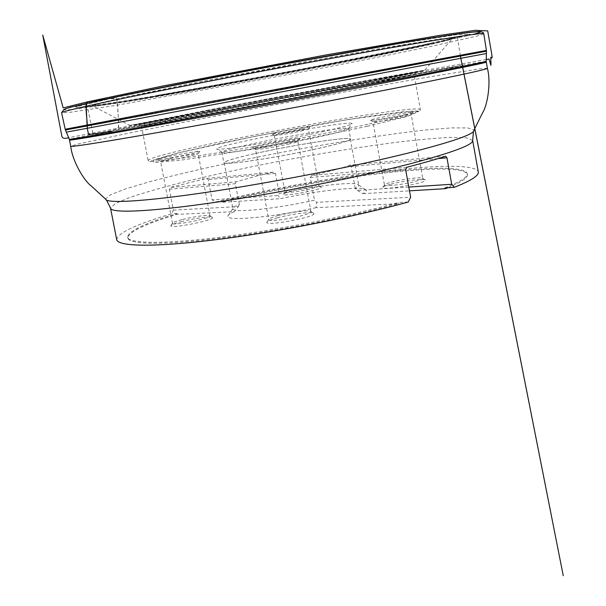 <?xml version="1.0" encoding="UTF-8"?>
<svg xmlns="http://www.w3.org/2000/svg" width="606" height="606" viewBox="0 0 606 606"><rect width="100%" height="100%" fill="white"/><g stroke="black" fill="none" stroke-linecap="round" stroke-linejoin="round"><path stroke-width="0.45" stroke-dasharray="3.03 2.27" d="M361.805 83.211L208.01 112.049L139.13 124.147C151.099 120.844 403.27 73.652 415.618 72.402L361.805 83.211M116.693 239.597C117.844 232.893 136.183 224.273 171.725 213.759L173.354 210.123L169.324 189.224L170.15 187.436L206.669 178.414L208.244 179.558L212.115 199.821L215.274 202.071C267.905 189.269 330.156 177.823 382.636 171.346C434.563 165.006 476.013 164.052 478.285 171.93M483.8 33.785L477.157 36.057L431.351 46.329C388.454 55.252 331.399 66.402 273.442 77.273L115.034 105.52L68.607 112.519L61.6 112.792M408.808 187.065L357.313 190.405L355.222 188.375C357.745 187.11 358.926 186.087 358.782 185.284L358.691 185.035C356.843 180.952 315.014 185.671 279.23 193.481L278.177 195.533L212.115 199.821M357.313 190.405L363.062 193.678C365.683 192.216 366.706 191.034 366.138 190.14C363.721 185.504 319.044 190.307 280.275 198.723L278.177 195.533M390.469 184.307C385.636 185.61 383.068 186.663 382.757 187.459C380.833 191.057 428.23 182.807 425.26 180.043C424.708 178.187 402.74 180.921 390.469 184.307M291.804 191.11C286.555 192.466 283.76 193.511 283.419 194.261C281.851 197.185 323.702 189.39 321.18 187.224C320.794 185.8 303.076 188.171 291.804 191.11M447.925 187.708C461.605 182.012 468.097 177.581 467.393 174.407C461.795 159.401 318.711 178.232 221.675 202.29L280.275 198.723M363.062 193.678L409.489 190.845M182.095 221.47C175.111 223.296 171.354 224.72 170.831 225.75C169.097 229.288 215.448 220.031 212.441 217.456C211.903 215.895 194.609 218.205 182.095 221.47M277.563 217.789C270.92 219.607 267.36 221.092 266.875 222.243C264.739 226.742 317.332 216.834 313.703 213.426C312.938 211.305 291.448 213.948 277.563 217.789M173.354 210.123L238.317 206.593L234.302 211.623L176.808 214.403C144.948 224.023 128.593 231.878 127.745 237.969C128.669 244.294 160.393 245.453 216.637 238.696C272.745 231.962 347.344 217.554 398.233 203.692L316.059 207.669L316.597 202.336L410.648 197.223M234.302 211.623C230.288 213.365 228.129 214.835 227.833 216.024C224.659 221.561 271.677 217.509 316.059 207.669M444.963 187.898C460.568 181.694 467.991 176.907 467.241 173.543C461.628 158.62 317.961 177.634 220.872 201.73L221.675 202.29M176.808 214.403L177.202 213.486C145.008 223.144 128.464 231.022 127.578 237.113C128.487 243.407 160.393 244.498 216.895 237.658C273.253 230.841 348.071 216.35 398.854 202.495L398.233 203.692M215.274 202.071L220.872 201.73M177.202 213.486L171.725 213.759M408.224 202.033L398.854 202.495M238.317 206.593L239.332 204.487C235.31 206.131 233.174 207.494 232.939 208.57L232.939 208.843C231.893 213.259 275.2 208.956 314.506 200.207L316.597 202.336M405.497 114.572C392.453 117.488 369.251 121.192 370.425 120.185C369.91 119.064 413.012 111.201 413.034 112.428L405.497 114.572M301.712 129.048C289.804 131.638 271.185 134.684 272.079 133.918C271.617 133.017 310.075 125.828 309.969 126.836L301.712 129.048M289.282 141.599C274.404 144.94 251.543 148.561 252.732 147.417C252.293 145.978 299.675 137.092 299.773 138.592C299.826 139.016 296.334 140.024 289.282 141.599M188.701 154.363C175.392 157.265 157.106 160.249 157.992 159.401C157.575 158.295 199.904 150.174 199.821 151.371L188.701 154.363M323.786 131.404C280.639 141.009 212.653 151.917 216.857 148.803C216.842 144.864 350.654 119.821 352.071 123.495C352.381 124.503 342.951 127.139 323.786 131.404M360.775 85.847L413.86 74.932C402.089 75.712 152.939 122.344 141.683 125.866L141.448 125.98C142.433 126.222 166.514 122.056 213.691 113.474L360.775 85.847M252.187 143.849C233.212 148 223.106 150.788 221.872 152.204L221.872 152.265C219.236 155.128 282.191 145.137 322.021 136.138C339.595 132.176 348.473 129.639 348.647 128.54L348.624 128.48C348.079 126.116 290.183 135.486 252.187 143.849M254.058 153.788C234.749 158.151 224.682 161.143 223.872 162.772C223.667 164.802 252.967 161.226 287.926 154.674C322.892 148.144 351.51 140.88 350.586 139.062C350.859 135.971 292.342 145.084 254.058 153.788M254.209 153.772C234.992 158.113 224.977 161.098 224.167 162.719C223.962 164.734 253.134 161.173 287.926 154.651C322.718 148.152 351.2 140.925 350.283 139.115C350.563 136.039 292.312 145.107 254.209 153.772M206.669 178.414L273.495 172.202L275.457 173.43L279.23 193.481M273.495 172.202L258.33 175.604L235.901 181.823L170.15 187.436M239.332 204.487L235.393 183.739L235.901 181.823M406.823 167.248L311.817 175.346L310.28 177.528L314.506 200.207M311.817 175.346C330.217 171.346 343.019 167.923 350.215 165.074L445.599 156.212M355.222 188.375L351.2 166.514L350.215 165.074M438.009 158.59L351.2 166.514M310.28 177.528L405.634 169.619M170.869 158.302L160.499 161.098C160.029 161.817 176.301 159.166 188.11 156.575L198.132 153.848C198.154 153.212 182.414 155.795 170.869 158.302M182.648 219.455C193.935 216.524 209.532 214.426 209.971 215.812L210.009 215.895C211.608 218.266 171.998 226.167 172.521 223.364L172.521 223.273C172.975 222.364 176.354 221.092 182.648 219.455M288.403 144.137C294.584 142.743 297.743 141.834 297.872 141.403L297.857 141.38C297.834 139.948 255.035 147.978 255.527 149.326L255.527 149.349C254.914 150.318 275.222 147.122 288.403 144.137M278.381 215.509C290.91 212.062 310.295 209.661 310.931 211.539L310.976 211.661C310.946 212.623 307.886 213.948 301.78 215.653C288.767 219.304 268.382 221.705 268.776 219.614L268.776 219.478C269.2 218.463 272.397 217.137 278.381 215.509M404.482 116.897L411.277 114.935C411.322 113.769 372.402 120.859 372.932 121.912L372.932 121.935C372.266 122.791 392.9 119.511 404.482 116.897M391.415 182.186C402.482 179.149 422.306 176.664 422.746 178.308L422.776 178.399C422.783 179.065 420.572 180.005 416.155 181.224C404.717 184.413 383.999 186.913 384.492 185.095L384.492 184.997C384.757 184.3 387.067 183.36 391.415 182.186M300.985 131.101L308.424 129.086C308.568 128.124 273.851 134.608 274.329 135.456L274.329 135.471C273.821 136.123 290.395 133.418 300.985 131.101M292.493 189.224C302.652 186.587 318.635 184.436 318.945 185.694L318.968 185.754C318.923 186.375 316.499 187.315 311.696 188.564C301.22 191.314 284.585 193.496 284.956 192.094L284.956 192.026C285.252 191.375 287.767 190.435 292.493 189.224M275.457 173.43L208.244 179.558M169.324 189.224L235.393 183.739M105.921 99.081L116.61 98.339L117.912 109.739L118.678 127.093C115.337 130.593 110.633 132.411 104.565 132.547L93.475 134.267L88.029 134.04L87.256 128.283M367.266 82.242L423.738 70.902L317.718 89.915L162.393 119.291L134.017 125.359L223.94 109.194L367.266 82.242M472.657 140.387L466.423 137.782L450.364 137.395C435.547 138.13 417.678 139.751 396.748 142.251C363.327 146.614 327.354 152.356 288.827 159.461C250.339 166.764 214.721 174.422 181.982 182.444C161.567 187.678 144.319 192.632 130.237 197.298L115.405 203.472L110.542 208.161M189.405 91.089C140.834 99.657 100.755 106.103 93.195 106.186L92.976 105.414L101.732 102.952L147.682 92.862L271.821 68.592L396.332 46.329L442.819 39.117L451.871 38.246L451.955 39.049C434.494 45.162 289.168 73.561 189.405 91.089M206.578 110.36C290.395 94.392 414.436 71.485 424.73 70.213L368.1 81.552L202.116 112.671L129.843 125.397L206.578 110.36M188.837 90.802L254.232 78.985L383.409 54.032L430.896 43.98L453.599 38.148L440.615 38.799L386.31 47.412L298.864 62.956L203.055 81.136L128.578 96.278L93.218 104.603L97.877 105.459L133.479 100.217L188.837 90.802M182.232 91.589L121.965 101.816L82.272 107.663L75.697 106.929L113.269 97.922L195.162 81.189L301.652 60.971L398.468 43.814L457.386 34.587L470.135 34.231L444.16 40.882L392.059 51.927L325.248 65.153L182.232 91.589M182.194 91.597L252.725 78.856L392.105 51.919L444.243 40.86L470.233 34.216L457.492 34.565L398.543 43.799L301.674 60.964L195.117 81.189L113.171 97.937L75.591 106.944L82.181 107.679L121.897 101.831L182.194 91.597M472.453 34.58L399.18 50.662C354.328 59.782 300.894 70.084 248.233 79.825L138.176 99.361L84.916 107.807L69.326 109.762L63.744 109.731M486.398 50.419L180.793 108.095L65.19 129.245M486.209 61.259L433.131 70.038L277.434 98.611L121.942 128.275L69.289 139.289M65.448 129.995L486.429 51.199M69.508 140.092L121.314 129.161L277.563 99.286L434.04 70.637L486.292 62.1M487.383 68.273L480.619 68.736L434.994 75.962C392.393 83.234 335.822 93.46 278.48 104.171C221.145 114.92 164.696 125.851 122.351 134.471L77.204 144.236L70.72 146.251M473.468 131.457L474.013 130.146L467.832 127.904L451.568 127.896L427.321 129.843C389.423 133.888 338.678 141.774 287.297 151.311C235.946 160.999 185.784 171.998 148.993 181.929L125.677 188.883L110.527 194.776L105.565 199.101L106.55 200.124M366.994 126.343L407.293 116.443L418.837 111.474L403.657 111.701L368.463 116.299L321.074 124.025C285.865 130.29 251.74 136.858 218.698 143.705L177.74 153.007L153.591 159.901L153.659 162.673L182.414 159.946L237.037 151.523C283.313 143.387 326.626 135.002 366.994 126.343M367.819 124.313C327.376 133.282 267.087 144.796 221.069 152.303C173.786 159.848 149.477 162.613 148.152 160.605C149.311 152.485 416.375 102.505 420.39 109.663C420.564 111.512 403.035 116.397 367.819 124.313M486.376 53.51L66.327 132.123M105.914 99.081L114.943 97.922C118.185 98.854 117.155 104.967 117.859 108.679C117.458 115.731 120.374 124.162 117.178 130.085L191.852 116.89L296.834 97.392L454.053 67.092L322.816 92.324L112.065 131.123M424.73 70.213L451.955 39.049C445.705 40.738 404.982 49.995 356.161 59.502C308.696 68.917 242.385 81.378 188.867 90.802C140.387 99.528 99.036 105.573 93.195 106.186L129.843 125.397L424.73 70.213M358.691 185.035L366.138 190.14M467.241 173.543L467.393 174.407M127.578 237.113L127.745 237.969M232.939 208.57L227.833 216.024M141.448 125.98L148.152 160.605L149.538 161.628L177.929 152.954L256.27 136.032L348.897 119.352L413.3 110.974L419.61 111.08L420.39 109.663L414.118 74.947M221.872 152.265L223.872 162.772M348.647 128.54L350.586 139.062M224.167 162.719L232.939 208.843M350.283 139.115L358.782 185.284M157.992 159.401L160.499 161.075L172.521 223.364M199.821 151.371L198.132 153.848L210.009 215.895M252.732 147.417L255.527 149.326L268.776 219.614M297.872 141.403L310.976 211.661M370.425 120.185L372.932 121.912L384.492 185.095M413.034 112.428L411.277 114.935L422.776 178.399M274.329 135.471L284.956 192.094M309.969 126.836L308.424 129.086L318.968 185.754M268.776 219.478L266.875 222.243M310.931 211.539L313.703 213.426M284.956 192.026L283.419 194.261M318.945 185.694L321.18 187.224M172.521 223.273L170.831 225.75M209.971 215.812L212.441 217.456M384.492 184.997L382.757 187.459M422.746 178.308L425.26 180.043M348.624 128.48L352.071 123.495M221.872 152.204L216.857 148.803M274.329 135.456L272.079 133.918M297.857 141.38L299.773 138.592M413.86 74.932L415.618 72.402M141.683 125.866L139.13 124.147M460.371 55.896L457.515 37.572L452.591 38.208L415.587 46.639L351.154 59.789L273.208 74.758L195.102 88.999L130.116 100.073L92.324 105.626L87.476 106.83L92.869 133.365C93.279 134.138 101.384 133.047 117.178 130.085L289.971 98.437L448.349 67.948C457.091 66.281 461.666 65.054 462.083 64.266M486.247 59.547L420.662 71.114L256.33 101.497L68.637 137.706M431.063 43.268L317.044 66.152C262.133 76.674 204.836 87.158 155.825 95.612L224.962 83.416C281.57 73.106 341.383 61.66 390.84 51.654L431.063 43.268"/><path stroke-width="0.91" d="M446.948 157.78L451.712 184.285L454.341 187.315C471.127 180.649 479.111 175.52 478.285 171.93L472.657 140.387C473.634 144.751 451.978 152.773 407.687 164.446C354.783 178.073 272.276 194.253 209.456 203.184C146.463 212.145 111.087 213.145 110.542 208.161L116.693 239.597C117.64 246.331 151.894 247.528 212.956 240.074C273.851 232.651 354.555 216.88 408.224 202.033L410.648 197.223L405.634 169.619L406.823 167.248L408.133 166.908C423.124 163.029 435.608 159.461 445.599 156.212L446.948 157.78L438.009 158.59M65.19 129.245L61.6 112.784C60.873 111.557 100.278 102.656 174.134 88.067C247.763 73.515 345.965 55.373 408.065 44.791C458.757 36.216 483.997 32.542 483.793 33.769L486.398 50.419L177.74 107.709L65.19 129.252L65.448 129.995L486.429 51.207L486.398 50.419M409.489 190.845L445.607 188.648L447.925 187.708M445.607 188.648L444.963 187.898L454.341 187.315M451.712 184.285L408.808 187.065M66.327 132.123L87.256 128.283L86.113 105.164C86.12 99.99 92.832 101.626 96.483 100.437L105.921 99.081M63.744 109.731C63.327 108.292 102.475 99.263 175.24 84.787C247.793 70.357 344.306 52.548 405.565 42.246C475.165 30.505 493.526 29.118 472.453 34.58M65.448 129.995L69.273 139.244C67.986 140.047 106.641 133.441 179.823 120.071L411.966 76.432C462.757 66.539 487.504 61.471 486.209 61.214L486.429 51.207M69.508 140.092L70.72 146.251C70.379 147.364 109.747 141.175 182.777 128.101C255.596 115.072 352.336 96.793 413.375 84.567C463.332 74.508 488.004 69.076 487.383 68.273L486.292 62.1C486.845 62.532 462.105 67.645 412.08 77.424C350.965 89.332 254.179 107.542 181.383 120.821C108.368 134.138 69.084 140.789 69.508 140.092L69.289 139.289M70.72 146.251C72.432 161.711 84.628 181.361 91.173 185.891L105.565 199.101C106.164 203.548 142.107 201.851 206.222 192.375C270.155 182.936 354.131 166.552 407.921 153.129C452.758 141.713 474.793 134.055 474.013 130.146L482.656 112.625C487.126 106.035 491.39 83.31 487.383 68.273M111.625 131.32L88.627 134.57L87.256 128.283L486.376 53.51M87.256 128.283C87.741 120.132 84.635 109.754 87.226 101.922L105.914 99.081M61.6 112.784C64.562 106.883 72.447 107.504 85.931 103.55L124.897 95.044L256.376 69.107L405.838 42.215C448.584 34.906 473.612 31.406 480.922 31.732C484.648 32.845 482.906 32.8 483.793 33.769M486.292 62.1L486.209 61.259M472.657 140.387L473.468 131.457M110.542 208.161L106.55 200.124M486.247 59.547L489.08 59.04L490.905 65.41L490.996 63.433C490.602 57.54 490.731 55.797 491.375 58.199C492.011 57.078 492.64 59.85 491.466 52.586L487.701 30.898L475.384 30.3L438.592 35.572L326.445 54.866L162.476 86.075L87.226 101.922L63.191 107.906L42.746 35.095L61.251 133.093C62.32 134.524 59.835 140.191 68.637 137.706M462.083 64.266L563.254 575.7L460.371 55.896"/></g></svg>
